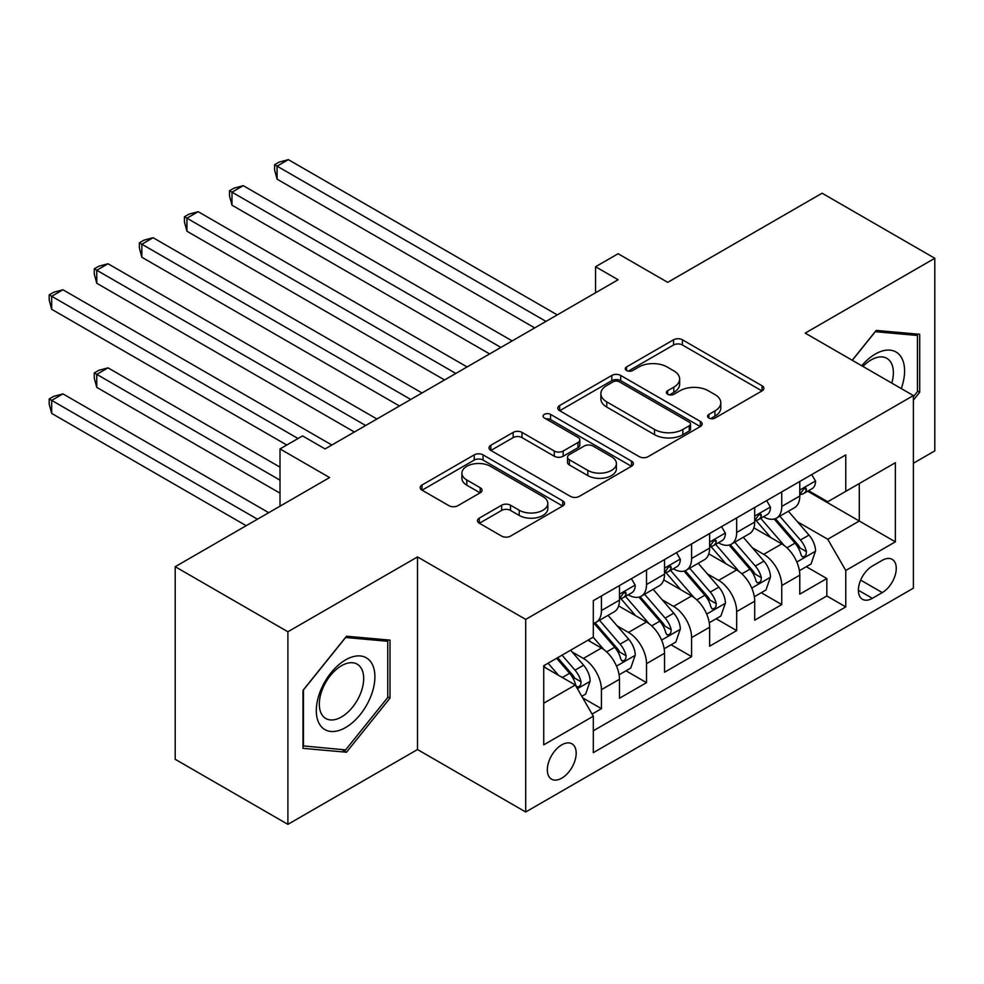 <?xml version="1.0" encoding="UTF-8"?>
<svg xmlns="http://www.w3.org/2000/svg" width="984" height="984" viewBox="0 0 984 984"><rect width="100%" height="100%" fill="white"/><g stroke="black" fill="none" stroke-linecap="round" stroke-linejoin="round"><path stroke-width="1.48" d="M708.849 418.028A4.379 2.534 0 0 0 715.048 418.028L762.059 390.882A6.261 3.616 0 0 0 763.891 388.323A6.261 3.616 0 0 0 762.059 385.777L682.416 339.788A6.261 3.616 0 0 0 673.56 339.788L626.55 366.934A4.379 2.534 0 0 0 625.258 368.717A4.379 2.534 0 0 0 626.55 370.513A4.379 2.534 0 0 0 632.737 370.513L638.825 366.995A20.024 11.562 0 0 1 667.14 366.995L673.782 370.833A20.024 11.562 0 0 1 679.649 379A20.024 11.562 0 0 1 673.782 387.179L667.693 390.697A4.379 2.534 0 0 0 666.414 392.481A4.379 2.534 0 0 0 667.693 394.264A4.379 2.534 0 0 0 673.892 394.264L679.981 390.759A20.024 11.562 0 0 1 708.296 390.759L714.938 394.584A20.024 11.562 0 0 1 720.805 402.763A20.024 11.562 0 0 1 714.938 410.943L708.849 414.448A4.379 2.534 0 0 0 707.57 416.244A4.379 2.534 0 0 0 708.849 418.028L708.849 414.448M561.766 778.159A20.406 11.783 120 0 0 575.087 760.189A20.406 11.783 120 0 0 571.962 743.842A20.406 11.783 120 0 0 561.766 744.851A20.406 11.783 120 0 0 548.432 762.834A20.406 11.783 120 0 0 551.557 779.18A20.406 11.783 120 0 0 561.766 778.159M479.306 518.113A6.261 3.616 0 0 0 477.474 520.659A6.261 3.616 0 0 0 479.306 523.217L501.656 536.12A6.261 3.616 0 0 0 510.499 536.12L562.713 505.973A6.261 3.616 0 0 0 564.545 503.414A6.261 3.616 0 0 0 562.713 500.868L483.07 454.879A6.261 3.616 0 0 0 474.214 454.879L422.001 485.026A6.261 3.616 0 0 0 420.168 487.584A6.261 3.616 0 0 0 422.001 490.13L448.999 505.714A6.261 3.616 0 0 0 457.843 505.714L480.192 492.812A6.261 3.616 0 0 0 482.025 490.266A6.261 3.616 0 0 0 480.192 487.707L466.81 479.983A16.74 9.668 0 0 1 461.902 473.144A16.74 9.668 0 0 1 472.234 464.214A16.74 9.668 0 0 1 490.475 466.318L542.91 496.588A16.74 9.668 0 0 1 547.817 503.414A16.74 9.668 0 0 1 537.485 512.344A16.74 9.668 0 0 1 519.245 510.253L510.499 505.21A6.261 3.616 0 0 0 501.656 505.21L479.306 518.113L479.306 523.217M913.386 463.243L934.8 450.881L934.8 258.275L822.095 193.208L667.706 282.346L618.112 253.724L595.566 266.738L618.112 279.751L325.089 448.925L302.555 435.912L280.01 448.925L280.01 506.182M287.894 631.765L287.894 824.358L417.499 749.537L417.499 556.932L287.894 631.765L175.201 566.698L329.603 477.548L280.01 448.925M417.499 556.932L525.702 619.403L913.386 395.568L913.386 588.174L525.702 811.997L525.702 619.403M934.8 258.275L805.195 333.109L913.386 395.568M639.268 456.662A6.261 3.616 0 0 0 648.112 456.662L700.337 426.527A6.261 3.616 0 0 0 702.17 423.969A6.261 3.616 0 0 0 700.337 421.41L620.683 375.433A6.261 3.616 0 0 0 611.839 375.433L559.613 405.568A6.261 3.616 0 0 0 557.78 408.126A6.261 3.616 0 0 0 559.613 410.685L639.268 456.662M546.108 418.975A4.379 2.534 0 0 1 550.548 419.59L550.548 414.387L631.519 461.139A6.261 3.616 0 0 1 633.352 463.698A6.261 3.616 0 0 1 631.519 466.244L579.305 496.391A6.261 3.616 0 0 1 570.462 496.391L490.807 450.414L490.807 445.297A6.261 3.616 0 0 0 488.974 447.855A6.261 3.616 0 0 0 490.807 450.414M490.807 445.297L513.156 432.394A6.261 3.616 0 0 1 522.012 432.394L554.312 451.053A6.261 3.616 0 0 0 563.156 451.053L577.977 442.493A6.261 3.616 0 0 0 579.81 439.934A6.261 3.616 0 0 0 577.977 437.376L544.349 417.966A4.379 2.534 0 0 1 543.07 416.171A4.379 2.534 0 0 1 545.776 413.833A4.379 2.534 0 0 1 550.548 414.387M287.894 824.358L175.201 759.291L175.201 566.698M592.073 714.076L601.433 708.677L582.725 697.877M572.085 651.912L583.401 658.444A25.498 14.723 60 0 1 601.433 689.673L619.465 679.268L619.465 698.259L646.513 682.65L625.996 670.805M617.165 625.885L628.481 632.417A25.498 14.723 60 0 1 646.513 663.646L664.544 653.241L664.544 672.232L691.592 656.623L671.076 644.778M662.244 599.859L673.56 606.39A25.498 14.723 60 0 1 691.592 637.62L709.624 627.214L709.624 646.205L736.672 630.596L716.155 618.751M707.324 573.832L718.64 580.363A25.498 14.723 60 0 1 736.672 611.593L754.703 601.187L754.703 620.178L781.751 604.57L781.751 585.566A25.498 14.723 -120 0 0 763.719 554.336L752.403 547.805M761.247 592.725L781.751 604.57M619.465 679.268A25.498 14.723 -120 0 0 601.433 648.025L587.903 640.227M664.544 653.241A25.498 14.723 -120 0 0 646.513 621.999L618.629 605.91M709.624 627.214A25.498 14.723 -120 0 0 691.592 595.972L663.708 579.884M754.703 601.187A25.498 14.723 -120 0 0 736.672 569.945L708.8 553.857M882.279 560.327L872.365 566.046A19.766 11.414 120 0 0 859.45 583.463A19.766 11.414 120 0 0 862.488 599.305A19.766 11.414 120 0 0 872.365 598.321L882.279 592.589A19.766 11.414 120 0 0 895.194 575.173A19.766 11.414 120 0 0 892.168 559.342A19.766 11.414 120 0 0 882.279 560.327M543.734 703.203L575.283 684.987L593.315 716.217L593.315 752.662L845.773 606.907L845.773 570.474L827.729 539.244L797.483 521.778M593.315 716.217L543.734 744.851L543.734 665.725L593.315 637.103L593.315 600.658L845.773 454.916L845.773 491.348L895.354 462.714L895.354 541.84L845.773 570.474M628.247 594.803L628.481 594.939A25.498 14.723 60 0 0 641.236 596.193L659.268 585.788A25.498 14.723 -120 0 0 664.544 574.115L664.544 559.539M673.327 568.777L673.56 568.912A25.498 14.723 60 0 0 686.315 570.167L704.347 559.761A25.498 14.723 -120 0 0 709.624 548.088L709.624 533.513M718.406 542.75L718.64 542.885A25.498 14.723 60 0 0 731.395 544.14L749.427 533.734A25.498 14.723 -120 0 0 754.703 522.061L754.703 507.486M593.315 730.792L826.831 595.972L826.831 578.543L799.783 594.152L799.783 575.16A25.498 14.723 -120 0 0 781.751 543.918L753.879 527.83M763.486 516.723L763.719 516.858A25.498 14.723 -120 0 0 776.474 518.113A25.498 14.723 -120 0 0 781.751 506.44L781.751 491.865M776.474 518.113L794.506 507.707A25.498 14.723 -120 0 0 799.783 496.034L799.783 481.459M601.433 595.972L601.433 610.547A25.498 14.723 60 0 1 596.156 622.22A25.498 14.723 60 0 1 593.315 623.253M596.156 622.22L614.188 611.814A25.498 14.723 -120 0 0 619.465 600.142L619.465 585.566M646.513 569.945L646.513 584.521A25.498 14.723 60 0 1 641.236 596.193M691.592 543.918L691.592 558.494A25.498 14.723 60 0 1 686.315 570.167M736.672 517.891L736.672 532.467A25.498 14.723 60 0 1 731.395 544.14M736.672 611.593L736.672 630.596M691.592 637.62L691.592 656.623M646.513 663.646L646.513 682.65M601.433 689.673L601.433 708.677M575.283 684.987L543.734 666.771M827.729 539.244L859.29 521.016L859.29 483.538L895.354 462.714M807.667 491.213L895.354 541.84M808.565 490.696L827.729 501.754L845.773 491.348M417.499 749.537L525.702 811.997M595.566 266.738L595.566 292.765M806.326 566.698L826.831 578.543M826.831 595.972L845.773 606.907M913.386 400.156L919.696 392.296L919.696 334.289L876.191 330.415L852.206 360.255M302.998 748.344L346.503 752.231L390.008 698.111L390.008 640.104L346.503 636.23L302.998 690.337L302.998 748.344M917.445 390.992L919.696 392.296M387.757 696.807L390.008 698.111M341.903 749.574L346.503 752.231M710.596 418.643L714.938 416.146A20.024 11.562 0 0 0 720.805 407.966L720.805 402.763M679.649 379L679.649 384.215A20.024 11.562 0 0 1 673.782 392.382L669.452 394.892M761.973 390.931L682.416 344.99A6.261 3.616 0 0 0 673.56 344.99L628.296 371.128M700.251 426.564L620.683 380.636A6.261 3.616 0 0 0 611.839 380.636L559.699 410.734M689.267 425.752A4.379 2.534 0 0 0 690.547 423.969A4.379 2.534 0 0 0 689.267 422.173L619.354 381.817A4.379 2.534 0 0 0 613.155 381.817L606.747 385.519A20.024 11.562 0 0 0 600.88 393.698A20.024 11.562 0 0 0 606.747 401.866L654.532 429.454A20.024 11.562 0 0 0 682.859 429.454L689.267 425.752L689.267 430.955A4.379 2.534 0 0 0 690.547 429.172L690.547 423.969M600.88 393.698L600.88 398.901A20.024 11.562 0 0 0 606.747 407.068L606.747 401.866M689.267 430.955L682.859 434.67A20.024 11.562 0 0 1 654.532 434.67L606.747 407.068M490.893 450.451L513.156 437.609L513.156 432.394M579.81 439.934L579.81 445.137A6.261 3.616 0 0 1 577.977 447.695L563.156 456.256A6.261 3.616 0 0 1 554.312 456.256L522.012 437.609A6.261 3.616 0 0 0 513.156 437.609M550.548 419.59L631.445 466.293M587.829 470.401A16.74 9.668 0 0 0 606.07 472.492A16.74 9.668 0 0 0 616.402 463.562A16.74 9.668 0 0 0 611.507 456.736L593.032 446.059A6.261 3.616 0 0 0 584.176 446.059L569.355 454.62A6.261 3.616 0 0 0 567.522 457.179A6.261 3.616 0 0 0 569.355 459.737L587.829 470.401L587.829 475.604A16.74 9.668 0 0 0 606.07 477.695A16.74 9.668 0 0 0 616.402 468.765L616.402 463.562M567.522 457.179L567.522 462.382A6.261 3.616 0 0 0 569.355 464.94L569.355 459.737M587.829 475.604L569.355 464.94M547.817 503.414L547.817 508.63A16.74 9.668 0 0 1 537.485 517.547A16.74 9.668 0 0 1 519.245 515.456L510.499 510.413A6.261 3.616 0 0 0 501.656 510.413L479.392 523.267M461.902 473.144L461.902 478.347A16.74 9.668 0 0 0 466.81 485.186L466.81 479.983M480.106 492.861L466.81 485.186M562.639 506.022L483.07 460.082A6.261 3.616 0 0 0 474.214 460.082L422.087 490.18M799.402 570.695L811.05 563.967L815.564 550.954A16.9 9.754 -120 0 0 808.983 535.087L788.381 511.237M784.26 545.567L760.718 518.322M770.866 537.633L757.2 521.815A40.479 23.37 -120 0 0 755.946 520.413M277.082 283.269L444.547 379.959L186.923 231.215L186.923 218.202L198.19 211.695L467.092 366.946M774.174 519.035L795.01 543.156A16.9 9.754 60 0 1 801.025 554.792L802.255 556.796L804.543 556.477L806.068 554.619L806.437 551.667A16.9 9.754 -120 0 0 800.423 540.032L779.82 516.182M775.404 518.642L797.79 544.558A8.61 4.969 60 0 1 799.955 547.928L806.437 551.667M811.726 474.559L815.564 481.201A16.9 9.754 60 0 1 812.058 488.667L803.497 493.611A16.9 9.754 -120 0 0 806.437 489.724L806.081 488.224L803.977 488.642L801.025 492.849A16.9 9.754 60 0 1 799.783 495.247M545.985 321.399L277.082 166.148L288.349 159.642L557.251 314.892M800.349 494.411L800.423 494.411A16.9 9.754 -120 0 0 803.497 493.611M534.718 327.906L277.082 179.162L277.082 166.148L274.597 164.709L279.112 162.114L288.349 159.642M277.082 179.162L274.597 169.912L274.597 164.709M901.258 388.569A41.439 23.923 120 0 0 875.293 354.055A41.439 23.923 120 0 0 861.726 365.74M891.799 383.108A31.377 18.118 120 0 0 886.867 358.348A31.377 18.118 120 0 0 871.184 359.898A31.377 18.118 120 0 0 862.968 366.466M852.304 360.304L875.293 331.694L917.445 335.458L917.445 391.657L913.386 396.7M914.653 333.847L917.445 335.458M370.98 695.971A41.439 23.923 120 0 0 360.255 655.947A41.439 23.923 120 0 0 320.231 691.444A41.439 23.923 120 0 0 330.956 731.469A41.439 23.923 120 0 0 370.98 695.971M360.71 693.056A31.377 18.118 120 0 0 357.18 664.163A31.377 18.118 120 0 0 322.285 689.624A31.377 18.118 120 0 0 325.802 718.505A31.377 18.118 120 0 0 360.71 693.056M303.453 746.143L303.453 689.944L345.605 637.509L387.757 641.273L387.757 697.471L345.605 749.906L302.998 745.884M384.953 639.661L387.757 641.273M754.322 596.722L765.97 589.994L770.484 576.981A16.9 9.754 -120 0 0 763.904 561.114L743.301 537.264M739.181 571.593L715.639 544.349M725.786 563.66L712.121 547.842A40.479 23.37 -120 0 0 710.866 546.44M232.003 309.296L399.467 405.986L141.844 257.242L141.844 244.229L153.11 237.722L422.013 392.973M729.095 545.062L749.931 569.183A16.9 9.754 60 0 1 755.946 580.818L757.176 582.823L759.464 582.503L760.989 580.646L761.358 577.694A16.9 9.754 -120 0 0 755.331 566.058L734.74 542.209M730.325 544.669L752.699 570.585A8.61 4.969 60 0 1 754.876 573.955L761.358 577.694M709.243 622.749L720.891 616.021L725.405 603.007A16.9 9.754 -120 0 0 718.824 587.14L698.222 563.291M694.101 597.62L670.559 570.376M680.707 589.687L667.041 573.869A40.479 23.37 -120 0 0 665.787 572.467M186.923 335.323L354.388 432.013L96.764 283.269L96.764 270.256L108.031 263.749L376.933 418.999M684.015 571.089L704.851 595.209A16.9 9.754 60 0 1 710.866 606.845L712.096 608.85L714.384 608.53L715.909 606.673L716.278 603.721A16.9 9.754 -120 0 0 710.251 592.085L689.661 568.235M685.233 570.695L707.619 596.611A8.61 4.969 60 0 1 709.796 599.982L716.278 603.721M664.163 648.776L675.811 642.048L680.325 629.034A16.9 9.754 -120 0 0 673.745 613.167L653.142 589.318M649.022 623.647L625.48 596.402M635.627 615.713L621.962 599.896A40.479 23.37 -120 0 0 620.707 598.493M141.844 361.349L286.774 445.026L51.685 309.296L51.685 296.282L62.951 289.776L331.854 445.026M638.936 597.116L659.772 621.236A16.9 9.754 60 0 1 665.787 632.872L667.017 634.877L669.304 634.557L670.83 632.7L671.199 629.748A16.9 9.754 -120 0 0 665.172 618.112L644.581 594.262M640.154 596.722L662.539 622.638A8.61 4.969 60 0 1 664.717 626.009L671.199 629.748M619.084 674.803L630.732 668.074L635.246 655.061A16.9 9.754 -120 0 0 628.665 639.194L608.063 615.344M603.942 649.674L593.155 637.189M590.535 641.74L588.789 639.711M280.01 467.142L108.031 367.856L96.764 374.363L96.764 387.376L280.01 493.168M593.856 623.143L614.692 647.263A16.9 9.754 60 0 1 620.707 658.899L621.937 660.904L624.225 660.584L625.75 658.726L626.119 655.774A16.9 9.754 -120 0 0 620.092 644.139L599.502 620.289M595.074 622.749L617.46 648.665A8.61 4.969 60 0 1 619.637 652.035L626.119 655.774M96.764 387.376L94.279 378.139L94.279 372.924L280.01 480.155M94.279 372.924L98.794 370.328L108.031 367.856M766.647 500.585L770.484 507.227A16.9 9.754 60 0 1 766.979 514.693L758.418 519.638A16.9 9.754 -120 0 0 761.358 515.751L761.001 514.251L758.898 514.669L755.946 518.875A16.9 9.754 60 0 1 754.703 521.274M500.905 347.426L232.003 192.175L243.269 185.668L512.172 340.919M755.269 520.438L755.331 520.438A16.9 9.754 -120 0 0 758.418 519.638M489.638 353.933L232.003 205.189L232.003 192.175L229.518 190.736L234.032 188.141L243.269 185.668M232.003 205.189L229.518 195.939L229.518 190.736M721.567 526.612L725.405 533.254A16.9 9.754 60 0 1 721.899 540.72L713.339 545.665A16.9 9.754 -120 0 0 716.278 541.778L715.921 540.278L713.818 540.696L710.866 544.902A16.9 9.754 60 0 1 709.624 547.301M455.826 373.453L184.438 216.763L188.953 214.168L198.19 211.695M710.19 546.464L710.251 546.464A16.9 9.754 -120 0 0 713.339 545.665M186.923 231.215L184.438 221.966L184.438 216.763M676.488 552.639L680.325 559.281A16.9 9.754 60 0 1 676.82 566.747L668.259 571.692A16.9 9.754 -120 0 0 671.199 567.805L670.842 566.304L668.726 566.722L665.787 570.929A16.9 9.754 60 0 1 664.544 573.328M410.746 399.479L139.359 242.79L143.873 240.194L153.11 237.722M665.11 572.491L665.172 572.491A16.9 9.754 -120 0 0 668.259 571.692M141.844 257.242L139.359 247.993L139.359 242.79M631.408 578.666L635.246 585.308A16.9 9.754 60 0 1 631.74 592.774L623.179 597.718A16.9 9.754 -120 0 0 626.119 593.832L625.763 592.331L623.647 592.749L620.707 596.956A16.9 9.754 60 0 1 619.465 599.354M365.667 425.506L94.279 268.817L98.794 266.221L108.031 263.749M620.031 598.518L620.092 598.518A16.9 9.754 -120 0 0 623.179 597.718M96.764 283.269L94.279 274.019L94.279 268.817M581.827 696.315L585.652 694.101L590.154 681.088A16.9 9.754 -120 0 0 583.586 665.221L570.609 650.203M558.506 675.307L548.076 663.216M545.456 667.767L543.734 665.762M268.743 512.689L62.951 393.883L51.685 400.39L51.685 413.403L246.197 525.702M556.636 658.271L569.601 673.29A16.9 9.754 60 0 1 575.628 684.926L576.858 686.93L579.145 686.611L580.671 684.753L581.04 681.801A16.9 9.754 -120 0 0 575.013 670.166L562.048 655.147M557.682 657.669L572.38 674.692A8.61 4.969 60 0 1 574.558 678.062L581.04 681.801M51.685 413.403L49.2 404.166L49.2 398.951L257.464 519.195M49.2 398.951L53.714 396.355L62.951 393.883M298.041 438.52L49.2 294.843L53.714 292.248L62.951 289.776M51.685 309.296L49.2 300.046L49.2 294.843M583.401 658.444L601.433 648.025M628.481 632.417L646.513 621.999M673.56 606.39L691.592 595.972M718.64 580.363L736.672 569.945M763.719 554.336L781.751 543.918M781.751 506.44L799.783 496.034M601.433 610.547L619.465 600.142M646.513 584.521L664.544 574.115M691.592 558.494L709.624 548.088M736.672 532.467L754.703 522.061M781.751 585.566L799.783 575.16M860.668 580.117L882.279 592.589M858.392 590.252L872.365 598.321M714.938 416.146L714.938 410.943M667.693 394.264L667.693 390.697M673.782 392.382L673.782 387.179M626.55 370.513L626.55 366.934M673.56 344.99L673.56 339.788M682.416 344.99L682.416 339.788M762.059 390.882L762.059 385.777M559.613 410.685L559.613 405.568M611.839 380.636L611.839 375.433M620.683 380.636L620.683 375.433M700.337 426.527L700.337 421.41M654.532 434.67L654.532 429.454M682.859 434.67L682.859 429.454M522.012 437.609L522.012 432.394M554.312 456.256L554.312 451.053M563.156 456.256L563.156 451.053M577.977 447.695L577.977 442.493M631.519 466.244L631.519 461.139M501.656 510.413L501.656 505.21M510.499 510.413L510.499 505.21M519.245 515.456L519.245 510.253M480.192 492.812L480.192 487.707M422.001 490.13L422.001 485.026M474.214 460.082L474.214 454.879M483.07 460.082L483.07 454.879M562.713 505.973L562.713 500.868M796.831 562.024L815.453 551.274M800.423 540.032L808.983 535.087M786.954 547.805L795.01 543.156M815.453 481.004L799.783 490.044M804.26 488.47L806.437 489.724M751.751 588.051L770.374 577.301M755.331 566.058L763.904 561.114M741.875 573.832L749.931 569.183M706.672 614.077L725.294 603.327M710.251 592.085L718.824 587.14M696.795 599.859L704.851 595.209M661.592 640.104L680.215 629.354M665.172 618.112L673.745 613.167M651.703 625.885L659.772 621.236M616.513 666.131L635.135 655.381M620.092 644.139L628.665 639.194M606.624 651.912L614.692 647.263M770.374 507.031L754.703 516.071M759.181 514.497L761.358 515.751M725.294 533.057L709.624 542.098M714.101 540.524L716.278 541.778M680.215 559.084L664.544 568.125M669.022 566.55L671.199 567.805M635.135 585.111L619.465 594.152M623.942 592.577L626.119 593.832M577.423 688.702L590.043 681.408M575.013 670.166L583.586 665.221M562.319 677.496L569.601 673.29"/></g></svg>
